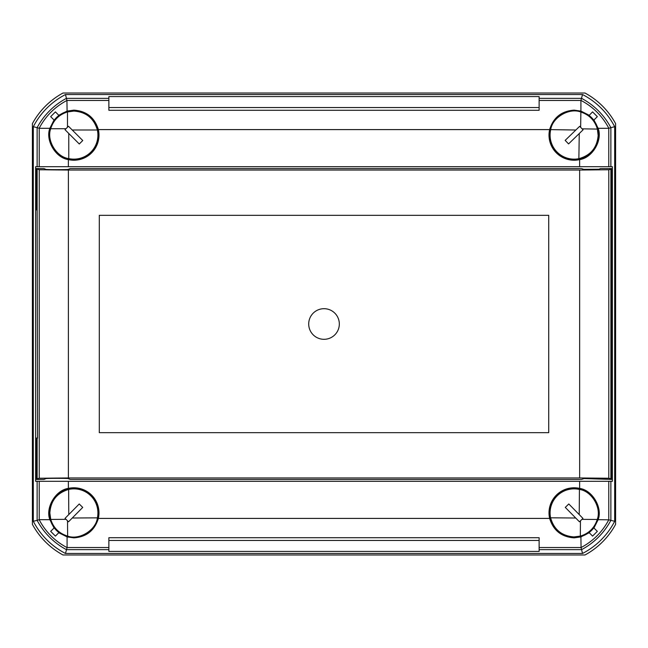 <?xml version="1.0" encoding="UTF-8"?>
<svg xmlns="http://www.w3.org/2000/svg" width="648" height="648" viewBox="0 0 648 648"><rect width="100%" height="100%" fill="white"/><g stroke="black" fill="none" stroke-linecap="round" stroke-linejoin="round"><path stroke-width="0.97" d="M574.12 110.622A24.494 24.494 0 0 0 555.749 118.908A24.503 24.503 0 0 1 592.483 118.892A24.494 24.494 0 0 0 574.12 110.622M582.617 157.594L583.864 157.594A24.494 24.494 0 0 0 592.483 151.308A24.503 24.503 0 0 1 555.749 151.324A24.494 24.494 0 0 0 568.247 158.89M57.672 153.487A24.503 24.503 0 0 1 57.672 116.737A24.494 24.494 0 0 0 57.688 153.487L57.494 153.487A24.624 24.624 0 0 0 90.275 153.487L90.08 153.479A24.494 24.494 0 0 0 97.662 140.981M65.383 490.406L64.136 490.406A24.494 24.494 0 0 0 55.517 496.692A24.503 24.503 0 0 1 79.777 489.11L78.805 489.37M55.517 529.092A24.494 24.494 0 0 0 92.251 529.092A24.503 24.503 0 0 1 55.517 529.108M590.328 494.513A24.503 24.503 0 0 1 590.328 531.263A24.494 24.494 0 0 0 590.312 494.513L590.506 494.513A24.624 24.624 0 0 0 557.726 494.513L557.92 494.521A24.494 24.494 0 0 0 550.338 507.02M551.634 522.612A24.494 24.494 0 0 0 557.928 531.263A24.503 24.503 0 0 1 557.912 494.513M615.6 524.37L615.6 123.63A75.921 75.921 0 0 0 584.982 93.012L63.018 93.012A75.921 75.921 0 0 0 32.4 123.63L32.4 524.37A75.921 75.921 0 0 0 63.018 554.988L584.982 554.988A75.921 75.921 0 0 0 615.6 524.37M79.777 489.11A24.503 24.503 0 0 1 92.251 496.676A24.494 24.494 0 0 0 79.753 489.11M96.366 125.388A24.494 24.494 0 0 0 90.072 116.737A24.503 24.503 0 0 1 90.088 153.487M92.251 497.397L92.251 496.49A24.624 24.624 0 0 1 92.251 529.286L92.251 528.387M37.13 166.706L37.13 127.648L39.228 128.312L49.855 128.312C45.198 140.284 55.623 157.918 68.364 159.602L68.364 166.706L35.632 166.706L35.632 481.294L37.13 481.294L37.13 520.352L39.228 519.688L49.855 519.688C45.198 507.716 55.623 490.082 68.364 488.398A25.102 25.102 0 0 1 98.375 518.408C94.657 530.485 86.492 536.973 73.88 537.856L67.084 536.917L67.084 547.544L108.872 547.544L108.872 537.71L539.128 537.71L539.128 549.642L581.58 549.642L582.52 553.457A74.544 74.544 0 0 0 614.685 521.292L614.685 126.708A74.544 74.544 0 0 0 582.52 94.543L65.48 94.543A74.544 74.544 0 0 0 33.315 126.708L33.315 521.292L37.13 520.352A70.729 70.729 0 0 0 66.42 549.642L108.872 549.642L108.872 547.544M579.636 488.398A25.102 25.102 0 0 0 549.625 518.408C553.343 530.485 561.508 536.973 574.12 537.856L580.916 536.917L581.062 547.544C593.131 541.145 602.373 531.903 608.78 519.826L598.145 519.688C602.802 507.716 592.377 490.082 579.636 488.398L579.636 481.294L610.87 481.294L610.87 520.352L614.685 521.292M598.145 519.688L593.949 528.023L597.335 531.344L592.572 536.107L589.089 532.559A24.721 24.721 0 0 0 593.787 527.861L593.949 528.023M589.251 532.721L580.916 536.917M558.633 531.263L557.726 531.263A24.624 24.624 0 0 0 590.506 531.263L589.607 531.263M555.749 150.603L555.749 151.511A24.624 24.624 0 0 1 555.749 118.714L555.749 119.613M610.87 481.294L612.368 481.294L612.368 166.706L610.87 166.706L610.87 127.648L608.772 128.312L598.145 128.312C602.802 140.284 592.377 157.918 579.636 159.602A25.102 25.102 0 0 1 549.625 129.592C553.343 117.515 561.508 111.027 574.12 110.144L580.916 111.083L580.916 100.456L539.128 100.456L539.128 110.29L108.872 110.29L108.872 98.358L66.42 98.358L65.48 94.543M68.364 159.602A25.102 25.102 0 0 0 98.375 129.592C94.657 117.515 86.492 111.027 73.88 110.144L67.084 111.083L66.938 100.456C54.869 106.855 45.627 116.097 39.22 128.174M49.855 128.312L54.051 119.977L50.666 116.656L55.428 111.893L58.911 115.441A24.721 24.721 0 0 0 54.213 120.139L54.051 119.977M58.749 115.279L67.084 111.083M89.367 116.737L90.275 116.737A24.624 24.624 0 0 0 57.494 116.737L58.393 116.737M592.483 150.603L592.483 151.511A24.624 24.624 0 0 0 592.483 118.714L592.483 119.613M66.938 100.456L66.42 98.358A70.729 70.729 0 0 0 37.13 127.648L33.315 126.708M614.685 126.708L610.87 127.648A70.729 70.729 0 0 0 581.58 98.358L539.128 98.358L539.128 96.576L108.872 96.576L108.872 98.358M580.916 100.456L582.52 94.543M549.625 129.592L98.375 129.592M579.636 159.602L579.636 166.706L68.364 166.706M67.084 547.544L65.48 553.457A74.544 74.544 0 0 1 33.315 521.292M65.48 553.457L582.52 553.457M579.636 166.706L610.87 166.706M39.228 166.706L39.228 128.312M67.084 100.456L108.872 100.456M539.128 107.528L108.872 107.528M97.403 140.033L97.662 141.005M96.366 125.364L96.366 126.611M608.772 166.706L608.772 128.312M581.062 100.456C593.131 106.855 602.373 116.097 608.78 128.174M539.128 98.358L539.128 100.456M598.145 128.312L593.949 119.977L597.335 116.656L592.572 111.893L589.251 115.279L580.916 111.083M589.251 115.279L589.089 115.441A24.721 24.721 0 0 1 593.787 120.139L593.949 119.977M568.223 158.89L569.195 158.63M55.517 497.397L55.517 496.49A24.624 24.624 0 0 0 55.517 529.286L55.517 528.387M108.872 549.642L108.872 551.424L539.128 551.424L539.128 549.642M608.78 519.826L610.87 520.352A70.729 70.729 0 0 1 581.58 549.642L581.062 547.544M98.375 518.408L549.625 518.408M68.364 488.398L68.364 481.294L579.636 481.294M68.364 481.294L37.13 481.294M608.772 481.294L608.772 519.688M580.916 547.544L539.128 547.544M108.872 540.473L539.128 540.473M550.598 507.967L550.338 506.995M551.634 522.636L551.634 521.389M39.228 481.294L39.228 519.688M66.938 547.544C54.869 541.145 45.627 531.903 39.22 519.826M49.855 519.688L54.051 528.023L50.666 531.344L55.428 536.107L58.749 532.721L67.084 536.917M58.749 532.721L58.911 532.559A24.721 24.721 0 0 1 54.213 527.861L54.051 528.023M583.435 478.54L611.874 479.439L610.878 478.775L610.878 169.225L608.788 169.76L608.788 478.24L610.878 478.775M308.707 324A15.309 15.309 0 0 1 324.016 308.691A15.309 15.309 0 0 1 339.325 324A15.309 15.309 0 0 1 324.016 339.309A15.309 15.309 0 0 1 308.707 324M598.477 169.46L600.469 168.561L611.874 168.561L610.878 169.225M68.38 170.035L68.38 477.965L579.652 477.965L579.652 170.035L68.38 170.035L39.245 169.76L36.158 168.561L43.934 168.561L45.789 169.322C43.238 169.76 70.907 169.76 68.356 169.322L70.219 168.561L581.442 168.561L583.435 169.225L582.69 169.339L598.477 169.225M579.652 170.035L608.788 169.76M611.874 168.561L611.874 479.439M37.147 169.225L37.147 209.895L36.158 209.911L36.158 168.561M579.652 477.965L608.788 478.24M39.245 169.76L39.245 478.24L68.38 477.965M37.147 209.895L37.552 438.105L36.158 438.089L36.158 479.439L37.147 478.775L37.147 438.105M37.147 478.775L39.245 478.24M99.306 215.322L99.306 432.678L548.726 432.678L548.726 215.322L99.306 215.322M583.435 478.775L581.442 479.439L70.219 479.439L68.356 478.678C70.907 478.24 43.238 478.24 45.789 478.678L43.934 479.439L36.158 479.439M97.362 129.997A24.033 24.033 0 0 1 68.769 158.59L68.769 133.464L79.291 143.986L82.758 140.519L72.236 129.997L97.362 129.997C93.911 118.26 86.079 111.958 73.88 111.075L67.489 111.942C58.976 114.615 53.387 120.204 50.714 128.717C46.275 140.243 56.498 157.164 68.769 158.59M67.489 111.942L67.481 127.219L68.469 126.239L72.236 129.997M68.769 133.464L65.011 129.697L65.991 128.717L50.714 128.717M65.991 128.717L67.481 127.219M578.866 158.671A24.033 24.033 0 0 1 550.719 129.632L575.845 130.021L565.161 140.381L568.571 143.905L579.255 133.545L578.866 158.671C590.652 155.399 597.083 147.671 598.145 135.481L597.383 129.073C594.84 120.52 589.34 114.85 580.875 112.047C569.414 107.422 552.339 117.385 550.719 129.632M597.383 129.073L582.106 128.839L583.079 129.835L579.255 133.545M575.845 130.021L579.668 126.32L580.64 127.324L580.875 112.047M580.64 127.324L582.106 128.839M550.598 517.809A24.033 24.033 0 0 1 579.425 489.451L579.215 514.577L568.782 503.966L565.291 507.408L575.724 518.019L550.598 517.809C553.951 529.57 561.727 535.945 573.917 536.925L580.325 536.107C588.854 533.506 594.491 527.966 597.229 519.477C601.765 507.983 591.689 490.982 579.425 489.451M580.325 536.107L580.454 520.83L579.458 521.81L575.724 518.019M579.215 514.577L582.949 518.376L581.953 519.348L597.229 519.477M581.953 519.348L580.454 520.83M68.631 489.443A24.033 24.033 0 0 1 97.394 517.857L72.26 518.011L82.725 507.425L79.242 503.982L68.777 514.569L68.631 489.443C56.919 492.966 50.657 500.831 49.847 513.038L50.755 519.421C53.476 527.918 59.098 533.474 67.627 536.09C79.186 540.464 96.042 530.145 97.394 517.857M50.755 519.421L66.031 519.332L65.043 518.351L68.777 514.569M72.26 518.011L68.526 521.794L67.53 520.814L67.627 536.09M67.53 520.814L66.031 519.332"/></g></svg>
